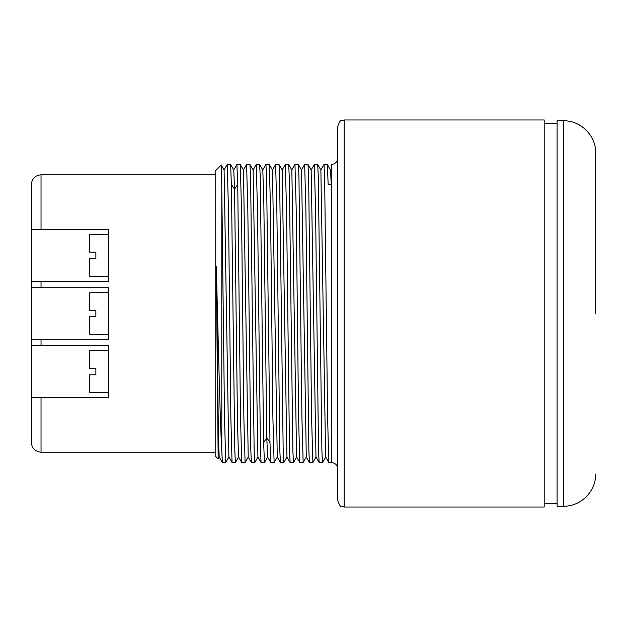 <?xml version="1.0" encoding="UTF-8"?>
<svg xmlns="http://www.w3.org/2000/svg" width="627" height="627" viewBox="0 0 627 627"><rect width="100%" height="100%" fill="white"/><g stroke="black" fill="none" stroke-linecap="round" stroke-linejoin="round"><path stroke-width="0.94" d="M215.194 171.061L215.194 455.939L218.172 458.886L216.291 266.287L217.514 313.5C218.948 370.769 220.359 427.136 221.778 450.695L221.778 187.928L221.237 165.042L215.194 171.061M221.778 187.935L224.529 418.734L225.744 462.522L222.366 462.499L221.778 450.695M225.744 462.522L228.933 457.012M237.719 184.44L236.912 164.478L240.282 164.501L241.481 209.003L243.879 418.742L245.094 462.522L241.724 462.499L240.525 417.99L237.719 184.44L234.553 189.197L233.769 169.988L230.603 164.501L231.387 184.44L234.811 451.197L235.415 462.522L238.613 457.012M216.291 266.287L218.478 440.225L219.199 457.005L222.373 462.491M221.237 165.042L224.098 169.995L228.879 457.012L232.045 462.499L230.854 418.005L228.447 208.258L227.193 164.533M235.415 462.522L232.045 462.499M254.774 462.522L251.396 462.499L250.8 450.413L247.798 208.266L246.583 164.478L249.961 164.501L250.557 176.587L254.17 451.197L254.774 462.522L257.963 457.012M256.263 164.478L259.633 164.501L260.236 176.563L263.638 442.552L264.445 462.522L261.075 462.499L260.479 450.437L257.478 208.266L256.224 164.533M231.387 184.44L234.553 189.197L237.555 426.391L238.558 457.012L241.724 462.499M240.282 164.501L243.448 169.988L248.229 457.005L251.396 462.499M249.961 164.501L253.128 169.995L257.909 457.012L261.075 462.499M259.633 164.501L262.799 169.988L263.802 200.679L266.804 437.803L263.638 442.552M246.583 164.478L243.394 169.988M269.971 442.552L266.804 437.803L267.588 457.012L270.754 462.499L269.971 442.552L266.546 175.803L265.942 164.478L262.744 169.988M283.804 462.522L280.426 462.499L279.83 450.413L276.828 208.266L275.614 164.478L278.991 164.501L279.587 176.579L283.192 451.197L283.804 462.522L286.994 457.012M293.475 462.522L290.105 462.499L289.509 450.437L286.508 208.266L285.293 164.478L288.663 164.501L289.266 176.579L292.872 451.197L293.475 462.522L296.673 457.012M299.784 462.499L298.585 417.966L296.179 208.266L294.972 164.478L298.342 164.501L298.938 176.587L301.94 418.742L303.154 462.522L299.784 462.499L296.61 457.012L291.837 169.988L288.663 164.501M286.947 457.028L282.158 169.988L278.991 164.509M280.426 462.499L277.259 457.012L272.479 169.988L269.312 164.501L270.511 209.018L272.91 418.742L274.124 462.522L277.314 457.012M265.942 164.478L269.312 164.501M275.614 164.478L272.424 169.988M294.972 164.478L291.774 169.988M312.834 462.522L309.456 462.499L308.86 450.421L305.858 208.258L304.644 164.478L308.022 164.501L308.617 176.563L311.619 418.742L312.873 462.467M322.505 462.522L319.135 462.499L318.54 450.421L315.538 208.266L314.323 164.478L317.701 164.501L318.297 176.587L321.902 451.197L322.505 462.522L325.703 457.012M331.213 184.44L330.539 169.988L327.372 164.501L328.148 184.44L331.315 184.44L331.315 164.478C335.233 164.094 337.389 161.946 337.773 158.028L337.773 468.972C337.389 465.054 335.233 462.906 331.315 462.522L331.315 184.44M331.315 462.522L328.838 462.522L325.648 457.012L320.867 169.988L317.693 164.501M319.135 462.499L315.969 457.005L311.172 169.972M309.456 462.499L306.289 457.012L301.509 169.988L298.342 164.501M303.154 462.522L306.344 457.012M304.644 164.478L301.454 169.988M328.814 462.499L327.615 417.982L324.606 175.803L324.002 164.478L320.805 169.988M314.323 164.478L311.133 169.988M337.773 126.419L337.773 500.581C339.301 504.97 340.516 506.914 341.425 506.397L344.223 507.031L344.223 119.969L341.425 120.603C340.516 120.086 339.301 122.03 337.773 126.419M344.223 507.031L544.205 507.031L544.205 119.969L344.223 119.969M557.105 120.784L557.105 506.216L563.532 506.216L563.532 120.784L557.105 120.784M595.65 313.5L595.65 152.902L595.65 313.5M41.029 281.241L41.029 287.699L108.761 287.699L108.761 339.301L31.35 339.301L41.029 339.301L41.029 345.759L31.35 345.759L31.35 442.521C31.922 448.399 35.151 451.628 41.029 452.2L41.029 397.361L108.761 397.361L108.761 345.759L31.35 345.759L31.35 281.241L108.761 281.241L108.761 229.639L31.35 229.639L31.35 281.241M215.194 174.8L41.029 174.8C35.151 175.372 31.922 178.601 31.35 184.479L31.35 229.639M41.029 287.699L31.35 287.699M41.029 397.361L31.35 397.361M108.761 350.595L89.41 350.846L89.41 368.331L95.86 368.331L95.86 374.789L89.41 374.789L89.41 392.275L108.761 392.526M108.761 292.535L89.41 292.785L89.41 310.271L95.86 310.271L95.86 316.729L89.41 316.729L89.41 334.215L108.761 334.465M108.761 234.474L89.41 234.725L89.41 252.211L95.86 252.211L95.86 258.669L89.41 258.669L89.41 276.154L108.761 276.405M41.029 174.8L41.029 229.639M219.262 457.005L218.172 458.886M224.043 169.995L227.209 164.501M233.714 169.988L236.888 164.493M230.579 164.478L227.233 164.478M248.292 457.005L245.118 462.499M253.073 169.995L256.239 164.501M267.643 457.012L264.476 462.499M286.939 457.012L290.105 462.499M282.103 169.995L285.269 164.509M312.857 462.499L316.024 457.005M311.188 169.988L308.014 164.501M330.507 169.941L331.315 168.545M327.349 164.478L324.002 164.478M557.105 123.19L544.205 123.19M557.105 503.81L544.205 503.81M563.532 506.216C580.696 506.655 596.089 491.262 595.65 474.098M563.532 120.784C580.696 120.345 596.089 135.738 595.65 152.902M274.124 462.522L270.778 462.522M215.194 452.2L41.029 452.2"/></g></svg>
